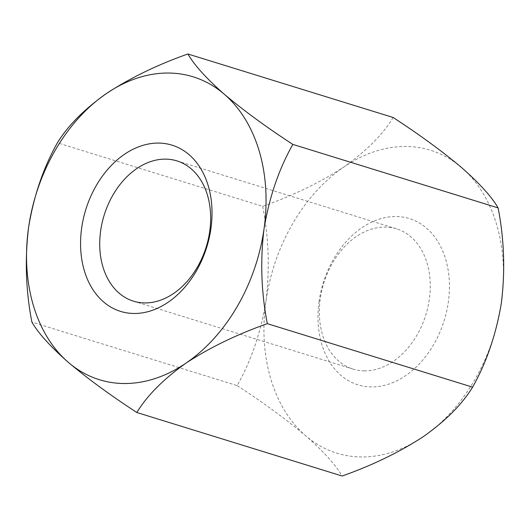 <?xml version="1.0" encoding="UTF-8"?>
<svg xmlns="http://www.w3.org/2000/svg" width="530" height="530" viewBox="0 0 530 530"><rect width="100%" height="100%" fill="white"/><g stroke="black" fill="none" stroke-linecap="round" stroke-linejoin="round"><path stroke-width="0.4" stroke-dasharray="2.65 1.99" d="M393.154 117.494C382.892 134.428 366.502 150.898 343.99 166.89C320.458 182.3 293.362 195.451 262.681 206.342L57.399 142.835M262.681 206.342C268.756 237.5 269.856 269.035 265.994 300.941C260.839 332.403 251.233 360.625 237.168 385.601L31.893 322.094M237.168 385.601C263.549 402.78 286.399 419.508 305.717 435.779C323.538 451.467 335.675 464.883 342.128 476.013M461.703 167.672A158.536 115.381 -72.8 0 0 343.99 166.89A158.536 115.381 107.2 0 0 265.994 300.941A158.536 115.381 -72.8 0 0 305.717 435.779A158.536 115.381 -72.8 0 0 423.43 436.561A158.536 115.381 -72.8 0 0 501.426 302.511A158.536 115.381 -72.8 0 0 461.703 167.672M319.1 301.298A87.013 63.328 -72.8 0 0 405.51 375.73A87.013 63.328 -72.8 0 0 426.517 228.152A87.013 63.328 -72.8 0 0 319.1 301.298M364.574 370.874A73.425 53.437 107.2 0 1 353.106 369.118A73.425 53.437 107.2 0 1 320.286 298.609A73.425 53.437 107.2 0 1 396.506 228.827A73.425 53.437 107.2 0 1 427.902 307.095A73.425 53.437 107.2 0 1 364.574 370.874M133.494 301.173L353.106 369.118M176.894 160.881L396.506 228.827"/><path stroke-width="0.79" d="M472.601 387.165C486.659 362.189 496.272 333.973 501.426 302.511C505.289 270.598 504.182 239.063 498.114 207.906L292.832 144.399C266.451 127.22 243.601 110.492 224.283 94.221C206.461 78.533 194.331 65.117 187.872 53.987C157.523 64.706 130.42 77.857 106.57 93.439C84.27 109.233 67.88 125.696 57.399 142.835C43.347 167.765 33.741 195.981 28.58 227.489C24.718 259.356 25.824 290.89 31.893 322.094C38.18 333.059 50.317 346.468 68.297 362.328C87.344 378.393 110.194 395.122 136.846 412.506C147.115 395.572 163.505 379.102 186.017 363.11C209.542 347.7 236.645 334.549 267.319 323.658L472.601 387.165C462.12 404.304 445.73 420.767 423.43 436.561C399.58 452.143 372.477 465.294 342.128 476.013L136.846 412.506M292.832 144.399C278.78 169.328 269.167 197.551 264.006 229.059A158.536 115.381 -72.8 0 0 224.283 94.221A158.536 115.381 -72.8 0 0 106.57 93.439A158.536 115.381 107.2 0 0 28.58 227.489A158.536 115.381 -72.8 0 0 68.297 362.328A158.536 115.381 -72.8 0 0 186.017 363.11A158.536 115.381 -72.8 0 0 264.006 229.059C260.151 260.919 261.257 292.454 267.319 323.658M498.114 207.906C491.82 196.941 479.683 183.532 461.703 167.672C442.656 151.607 419.806 134.878 393.154 117.494L187.872 53.987M81.686 227.847A87.013 63.328 107.2 0 1 189.097 154.7A87.013 63.328 107.2 0 1 168.096 302.279A87.013 63.328 107.2 0 1 81.686 227.847M165.426 159.126A73.425 53.437 -72.8 0 0 100.674 230.669A73.425 53.437 -72.8 0 0 133.494 301.173A73.425 53.437 -72.8 0 0 206.243 246.821A73.425 53.437 -72.8 0 0 176.894 160.881A73.425 53.437 -72.8 0 0 165.426 159.126"/></g></svg>
